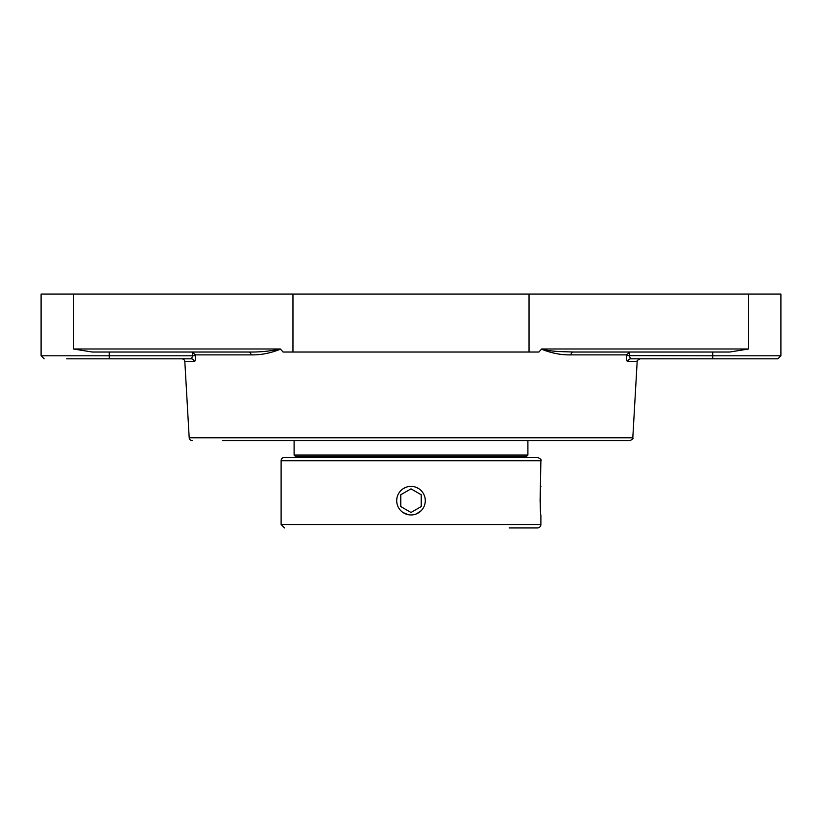 <?xml version="1.0" encoding="UTF-8"?>
<svg xmlns="http://www.w3.org/2000/svg" width="822" height="822" viewBox="0 0 822 822"><rect width="100%" height="100%" fill="white"/><g stroke="black" fill="none" stroke-linecap="round" stroke-linejoin="round"><path stroke-width="1.23" d="M222.474 440.654L629.786 440.654C632.56 439.338 633.567 438.383 632.806 437.797L189.194 437.797L184.837 361.69L194.167 361.69C195.246 361.392 195.739 359.378 195.667 355.638L195.626 354.878L251.008 354.878C260.595 355.125 270.438 353.213 280.508 349.175L280.22 348.99C270.181 351.189 259.731 352.206 248.871 352.022A3.031 2.137 -90 0 1 251.008 354.878M191.783 352.022L232.318 352.022L191.783 352.022L195.626 354.878M192.574 352.114L192.8 355.803L191.269 358.834L192.8 355.803L195.677 355.649M184.837 361.69A3.031 3.031 0 0 0 181.816 358.834L191.269 358.834A3.031 2.908 -90 0 1 194.167 361.69M693.963 358.834L630.731 358.834L629.2 355.803L629.426 352.114L630.217 352.022L626.374 354.878L626.333 355.638C626.261 359.368 626.754 361.382 627.833 361.69L637.163 361.69C636.392 361.125 637.41 360.17 640.184 358.834M570.992 354.878A3.031 2.137 -90 0 1 573.129 352.022L729.782 352.022L573.129 352.022C563.337 351.611 550.781 351.795 541.78 348.99L541.493 349.175C551.583 353.224 561.416 355.125 570.992 354.878L626.374 354.878M541.636 348.99L538.924 352.022L283.076 352.022L280.364 348.99M192.214 440.654A3.031 3.031 0 0 1 189.194 437.797M192.8 355.803L41.1 355.803L41.1 294.06L780.9 294.06L780.9 355.803L777.869 358.834L630.731 358.834A3.031 2.908 -90 0 0 627.833 361.69M755.336 358.834L712.715 358.834L712.715 355.803L626.333 355.638M729.782 352.022L748.482 348.99L541.78 348.99M280.22 348.99L73.518 348.99L92.218 352.022L248.871 352.022M630.217 352.022L589.682 352.022M66.664 358.834L191.269 358.834M411 514.952A14.293 14.293 0 0 1 396.707 500.66A14.293 14.293 0 0 1 411 486.377A14.293 14.293 0 0 1 425.293 500.66A14.293 14.293 0 0 1 411 514.952M411 512.466L421.224 506.568L411 512.466L400.776 506.568L400.776 494.752L411 488.854L421.224 494.752L421.224 506.568L421.224 494.752M411 488.854L400.776 494.752L400.776 506.568M540.886 460.772C541.749 459.93 540.619 458.789 537.485 457.361L284.515 457.361A3.411 3.411 0 0 0 281.114 460.772L540.886 460.772L540.105 500.66L540.619 512.198M421.1 510.77L416.466 513.863M418.973 488.802L416.477 487.467M509.126 527.94L537.485 527.94A3.411 3.411 0 0 0 540.886 524.528L540.886 514.952C540.033 515.826 540.033 485.494 540.886 486.377M408.246 514.685L403.027 512.517M403.027 488.802L405.534 487.456M411 455.069L294.101 455.069L295.437 456.405L526.563 456.405L527.899 455.069L411 455.069M292.961 294.06L292.961 352.022M73.518 294.06L73.518 348.99M780.9 355.803L712.715 355.803L712.715 352.022M109.285 352.022L109.285 358.834M529.039 294.06L529.039 352.022M748.482 294.06L748.482 348.99M540.886 524.528L281.114 524.528L281.114 460.772M632.806 437.797L637.163 361.69M41.1 355.803L44.131 358.834M281.114 524.528L284.515 527.94M300.246 457.361L300.246 456.405M294.101 440.654L294.101 455.069M527.899 440.654L527.899 455.069"/></g></svg>
